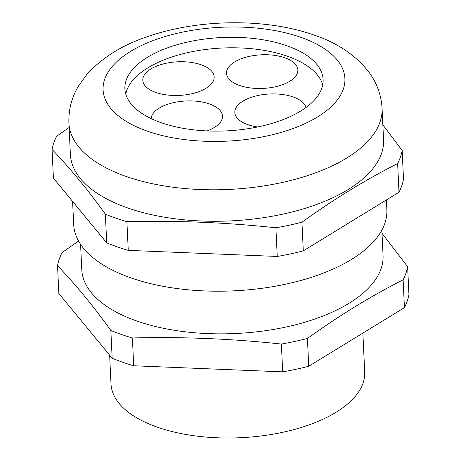 <?xml version="1.0" encoding="UTF-8"?>
<svg xmlns="http://www.w3.org/2000/svg" width="461" height="461" viewBox="0 0 461 461"><rect width="100%" height="100%" fill="white"/><g stroke="black" fill="none" stroke-linecap="round" stroke-linejoin="round"><path stroke-width="0.69" d="M150.885 68.943A35.716 16.821 177.3 0 1 190.122 62.258A35.716 16.821 177.3 0 1 214.169 76.918A35.716 16.821 177.3 0 1 206.096 88.258A35.716 16.821 177.3 0 1 166.853 94.949A35.716 16.821 177.3 0 1 142.812 80.283A35.716 16.821 177.3 0 1 150.885 68.943M109.649 355.189L111.003 383.932A126.994 59.815 -2.7 0 0 157.443 427.209A126.994 59.815 -2.7 0 0 293.421 429.733A126.994 59.815 -2.7 0 0 364.709 371.964L362.876 333.096M308.737 366.259A175.808 82.807 177.3 0 1 282.685 371.848L133.696 365.769A175.808 82.807 177.3 0 1 122.574 362.213A175.808 82.807 177.3 0 1 112.156 358.232L58.852 293.536L57.544 265.732C75.155 283.982 92.92 305.551 110.842 330.433A175.808 82.807 -2.7 0 0 121.266 334.415A175.808 82.807 -2.7 0 0 132.388 337.971C181.893 336.68 231.555 338.708 281.377 344.05A175.808 82.807 -2.7 0 0 307.429 338.455C339.169 315.601 371.065 296.06 403.116 279.839L404.43 307.643L308.737 366.259L307.429 338.455M403.116 279.839A175.808 82.807 -2.7 0 0 407.628 266.712L408.942 294.51A175.808 82.807 177.3 0 1 404.43 307.643M281.377 344.05L282.685 371.848M407.628 266.712L382.002 233.249M381.858 230.12L383.051 255.446A150.805 71.029 177.3 0 1 298.4 324.043A150.805 71.029 177.3 0 1 136.923 321.046A150.805 71.029 177.3 0 1 81.776 269.656L80.583 244.324M386.393 199.959L386.854 209.709A156.757 73.835 177.3 0 1 298.861 281.008A156.757 73.835 177.3 0 1 131.01 277.897A156.757 73.835 177.3 0 1 73.685 224.472L72.596 201.428M402.148 150.436L403.502 179.11A175.808 82.807 177.3 0 1 398.984 192.243L303.298 250.859A175.808 82.807 177.3 0 1 277.245 256.454L128.256 250.369A175.808 82.807 177.3 0 1 117.134 246.819A175.808 82.807 177.3 0 1 106.71 242.832L53.413 178.136L52.058 149.462C69.669 167.712 87.434 189.275 105.362 214.158A175.808 82.807 -2.7 0 0 115.78 218.145A175.808 82.807 -2.7 0 0 126.902 221.695C176.407 220.41 226.074 222.433 275.891 227.78A175.808 82.807 -2.7 0 0 301.943 222.185C333.683 199.331 365.579 179.79 397.636 163.569A175.808 82.807 -2.7 0 0 402.148 150.436L382.849 124.85M383.558 139.769A156.757 73.835 177.3 0 1 295.564 211.075A156.757 73.835 177.3 0 1 127.709 207.957A156.757 73.835 177.3 0 1 70.389 154.539L68.902 123.064A156.757 73.835 -2.7 0 0 126.228 176.482A156.757 73.835 -2.7 0 0 294.078 179.6A156.757 73.835 -2.7 0 0 382.071 108.295L383.558 139.769M286.823 45.725A99.213 46.734 177.3 0 1 323.109 79.534A99.213 46.734 177.3 0 1 267.415 124.666A99.213 46.734 177.3 0 1 161.177 122.689A99.213 46.734 177.3 0 1 124.896 88.881A99.213 46.734 177.3 0 1 180.591 43.755A99.213 46.734 177.3 0 1 286.823 45.725M322.729 84.812A99.213 46.734 -2.7 0 0 287.318 56.213A99.213 46.734 -2.7 0 0 186.169 52.969A99.213 46.734 -2.7 0 0 125.772 94.096M151.133 118.592A35.716 16.821 177.3 0 1 172.022 103.005A35.716 16.821 177.3 0 1 209.421 103.932A35.716 16.821 177.3 0 1 222.479 116.109A35.716 16.821 177.3 0 1 207.047 130.912M257.63 126.971A35.716 16.821 177.3 0 1 234.828 112.478A35.716 16.821 177.3 0 1 242.901 101.138A35.716 16.821 177.3 0 1 280.519 94.269A35.716 16.821 177.3 0 1 305.943 107.522M284.806 57.758A35.716 16.821 177.3 0 1 297.869 69.928A35.716 16.821 177.3 0 1 277.822 86.172A35.716 16.821 177.3 0 1 239.576 85.464A35.716 16.821 177.3 0 1 226.512 73.293A35.716 16.821 177.3 0 1 246.56 57.043A35.716 16.821 177.3 0 1 284.806 57.758M69.11 127.501L56.57 136.329A175.808 82.807 -2.7 0 0 52.058 149.462M105.362 214.158L106.71 242.832M128.256 250.369L126.902 221.695M275.891 227.78L277.245 256.454M303.298 250.859L301.943 222.185M397.636 163.569L398.984 192.243M78.572 241.04L62.056 252.605A175.808 82.807 -2.7 0 0 57.544 265.732M133.696 365.769L132.388 337.971M110.842 330.433L112.156 358.232M147.359 131.16A121.041 57.014 -2.7 0 0 317.554 116.938A121.041 57.014 -2.7 0 0 300.647 37.26A121.041 57.014 -2.7 0 0 130.451 51.476A121.041 57.014 -2.7 0 0 147.359 131.16M68.902 123.064C68.476 109.597 71.732 97.162 78.658 85.758L86.87 74.423C102.544 57.089 123.75 44.158 150.488 35.63C200.84 18.832 266.85 18.307 313.924 35.019C337.17 42.746 355.431 55.038 368.714 71.887C376.764 82.623 381.218 94.764 382.071 108.295"/></g></svg>
